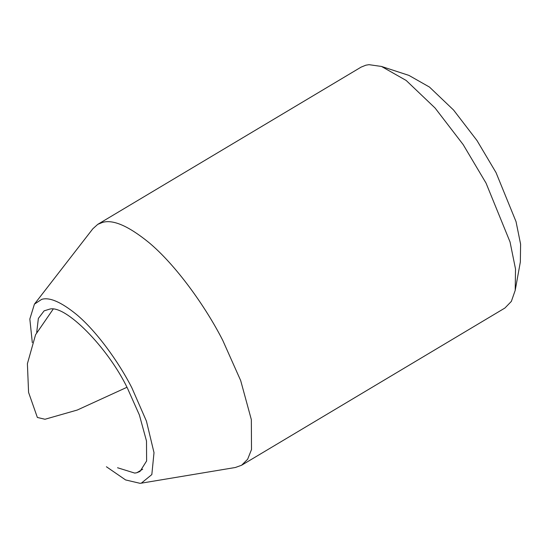 <?xml version="1.0" encoding="UTF-8"?>
<svg xmlns="http://www.w3.org/2000/svg" width="548" height="548" viewBox="0 0 548 548"><rect width="100%" height="100%" fill="white"/><g stroke="black" fill="none" stroke-linecap="round" stroke-linejoin="round"><path stroke-width="0.82" d="M36.716 332.369L38.36 318.443L44.128 310.846L49.416 309.209C65.007 304.065 107.908 347.487 127.431 388.155L139.391 415L146.501 441.037L146.611 460.978L140.014 471.438L136.801 472.746L134.726 473.082L117.553 467.752M32.311 342.637L29.832 319.039L34.428 304.126L41.744 299.338C49.621 297.023 61.177 302.051 76.432 314.422C96.427 331.054 118.683 361.94 131.849 387.785L146.446 421.165L154.009 452.669L151.83 474.582L141.316 483.165L140.055 483.322L125.602 479.938L106.422 466.759M34.428 304.126L92.838 228.776L97.777 224.344L102.592 222.392C113.094 219.296 128.513 226.002 148.844 242.497C175.504 264.677 205.185 305.859 222.735 340.315L240.682 380.579L251.34 419.631L251.505 449.545L247.634 459.272L241.613 465.238L235.373 467.492L141.329 483.165M97.777 224.344L361.077 67.137L365.9 65.178L369.016 64.678L381.497 66.452L406.171 80.46L435.085 108.025L463.176 144.61L486.042 183.101L510.037 241.935L515.517 268.979L515.202 290.385L511.346 301.407L504.914 308.031L241.613 465.238M381.497 66.452L408.918 75.391L429.481 87.07L453.573 110.038L476.986 140.528L496.036 172.606L516.038 221.632L520.6 244.168L520.34 262.006L515.202 290.385M136.801 472.746L142.686 469.232M53.053 309.305L35.572 334.732L27.4 363.708L28.578 392.416L37.367 417.46L44.977 419.261L77.275 410.034L126.972 387.278"/></g></svg>
